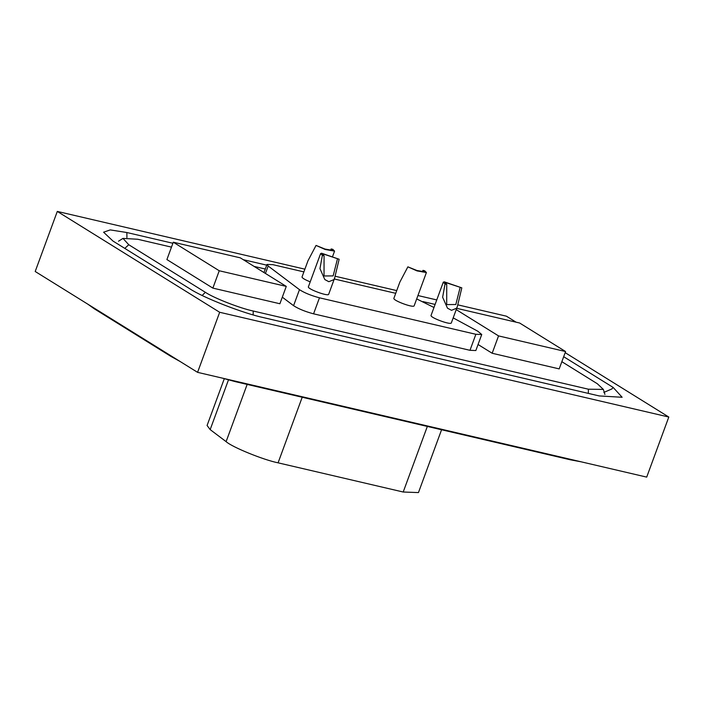 <?xml version="1.0" encoding="UTF-8"?>
<svg xmlns="http://www.w3.org/2000/svg" width="704" height="704" viewBox="0 0 704 704"><rect width="100%" height="100%" fill="white"/><g stroke="black" fill="none" stroke-linecap="round" stroke-linejoin="round"><path stroke-width="1.06" d="M324.06 255.728L322.379 255.332L320.619 253.563L321.596 253.22L339.143 259.248L323.435 254.038L322.652 254.302L324.06 255.728L324.025 275.977L333.124 275.898M337.462 258.852L333.203 275.704M322.379 255.332L319.959 268.62L324.826 279.567L328.838 281.697L333.898 279.638L334.638 278.054L339.143 259.248M334.638 278.054L328.627 294.395C327.51 296.437 308.044 289.212 308.343 286.933L320.619 253.563M446.732 284.346L445.051 283.95L443.291 282.172L444.268 281.838L461.815 287.857L446.098 282.656L445.324 282.92L446.732 284.346L446.697 304.586L455.796 304.515M460.134 287.47L455.875 304.322M445.051 283.95L442.631 297.238L447.498 308.185L451.51 310.314L456.57 308.255L457.31 306.662L461.815 287.857M457.31 306.662L451.299 323.004C450.182 325.054 430.716 317.83 431.015 315.542L443.291 282.172M316.052 245.423L325.054 249.066L332.543 250.36L331.135 248.943L332.807 249.33L334.567 251.108L325.213 249.489L316.052 245.423L308.026 260.674M330.51 250.527L331.135 248.943M310.209 281.855C304.946 279.717 302.21 278.106 302.007 277.015L308.018 260.674M173.29 242.211L240.319 257.849L286.273 286.396L219.243 270.758L173.29 242.211L166.901 259.565L212.863 288.112L219.243 270.758M286.273 286.396L279.893 303.75L212.863 288.112M456.702 308.326L519.622 323.004L565.585 351.542L498.546 335.905L456.227 309.619M498.546 335.905L492.166 353.258L478.06 344.502M565.585 351.542L559.196 368.896L492.166 353.258M563.684 356.708L613.14 387.42L622.134 397.267L599.236 395.938L264.07 317.75C243.531 313.482 202.602 297.475 189.552 288.614L112.966 241.041L103.594 232.206L110.238 229.909L126.861 232.522L172.902 243.267M171.477 247.13L137.694 239.254L122.98 238.401L128.762 244.728L205.357 292.301C213.743 297.994 240.038 308.282 253.238 311.027L588.403 389.206L603.354 389.418L597.335 383.742L561.845 361.689M243.267 259.679L266.728 265.153M422.998 301.602L435.107 304.427M265.302 269.016L254.1 266.411M224.294 378.708L207.082 425.489L210.17 429.607L226.107 441.637C232.021 447.11 263.419 459.914 278.08 462.827L403.207 492.017L418.458 492.58L441.575 429.757M57.297 211.42L35.2 271.489L197.578 372.346L646.703 477.11L668.8 417.041L219.674 312.277L57.297 211.42L304.894 269.174M457.855 304.858L506.422 316.184L516.058 322.168M565.171 352.669L668.8 417.041M335.192 276.241L396.73 290.594M417.938 295.539L436.762 299.93M219.674 312.277L197.578 372.346M453.182 317.891L477.884 331.276L481.738 334.514L475.842 350.53L469.982 350.31L313.57 313.826C305.219 311.599 298.558 308.889 293.577 305.677L282.313 297.167M481.738 334.514L475.869 334.294L319.458 297.81C311.115 295.583 304.454 292.873 299.473 289.661L268.18 266.024L266.992 264.44L272.853 264.66L303.89 271.894M416.698 298.927L433.981 307.49M334.294 278.986L395.727 293.322M426.404 272.527L414.128 305.897C413.01 307.947 393.545 300.722 393.844 298.434L399.854 282.093L407.88 266.842L416.891 270.486L424.38 271.779L422.963 270.362L424.644 270.75L426.404 272.527L417.05 270.908L407.88 266.842M422.347 271.946L422.963 270.362M588.333 393.395L588.403 389.206M253.238 311.027L253.132 314.89M613.14 387.42L611.882 388.942L603.838 392.418M126.861 232.522L126.914 237.565M124.793 248.389L128.762 244.728M202.171 295.469L205.357 292.301M210.17 429.607L228.466 379.896M226.107 441.637L247.166 384.402M278.08 462.827L302.21 397.241M403.207 492.017L427.337 426.43M572.475 459.8L570.495 459.826L235.33 381.647L237.31 381.612M92.374 306.997L94.283 308.792L87.85 304.19M168.969 354.578L170.87 356.365L94.283 308.792M268.18 266.024L265.443 273.451M299.473 289.661L293.577 305.677M319.458 297.81L313.57 313.826M475.869 334.294L469.982 350.31M332.702 256.177L334.567 251.108M604.93 394.434L603.354 389.418M122.98 238.401L118.492 241.217M581.214 461.833L570.495 459.826M235.338 381.647L222.279 378.11M180.057 361.469L170.87 356.365M266.992 264.44L264 272.554"/></g></svg>
